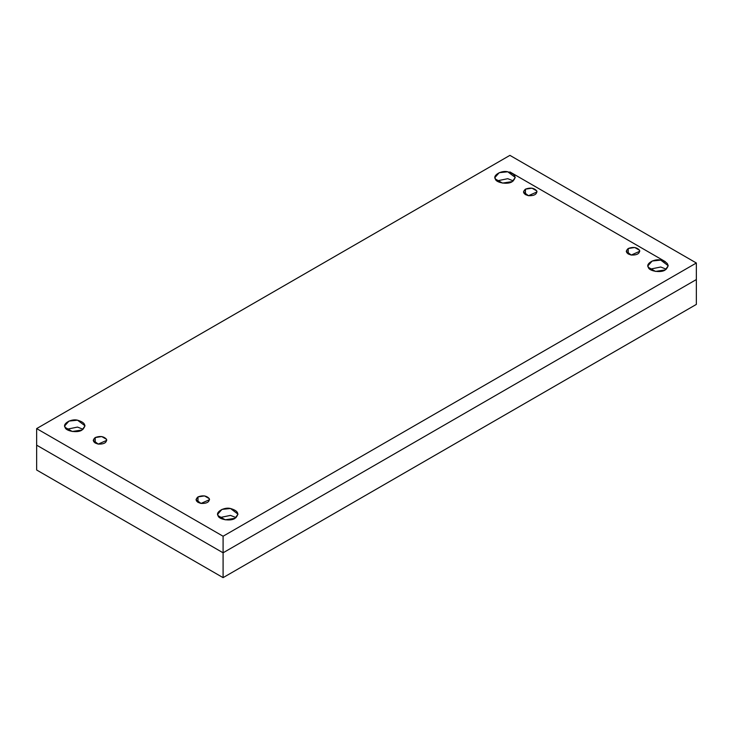 <?xml version="1.0" encoding="UTF-8"?>
<svg xmlns="http://www.w3.org/2000/svg" width="733" height="733" viewBox="0 0 733 733"><rect width="100%" height="100%" fill="white"/><g stroke="black" fill="none" stroke-linecap="round" stroke-linejoin="round"><path stroke-width="1.1" d="M236.063 517.608L230.492 515.4L219.671 517.608L230.492 515.4L236.063 517.608M235.036 518.295L238.005 514.154L230.492 508.5L221.952 509.398L217.728 514.154L218.077 515.675L225.242 519.816L235.036 518.295C231.115 521.557 218.645 519.633 218.077 515.675C215.145 512.083 224.271 506.815 230.492 508.5C238.252 510.8 239.773 514.062 235.036 518.295M666.297 269.213L660.735 267.004L649.914 269.213L660.735 267.004L666.297 269.213M665.28 269.9L668.249 265.758L660.735 260.105L652.196 261.003L647.963 265.758L648.311 267.279L655.485 271.421L665.28 269.9C661.349 273.162 648.888 271.228 648.311 267.279C645.379 263.688 654.505 258.419 660.735 260.105C668.496 262.405 670.008 265.667 665.28 269.9M513.329 180.895L507.758 178.687L496.937 180.895L507.758 178.687L513.329 180.895M512.303 181.582L515.272 177.441L507.758 171.788L499.219 172.686L494.995 177.441L495.334 178.962L502.508 183.094L512.303 181.582C508.381 184.844 495.911 182.911 495.334 178.962C492.411 175.361 501.537 170.093 507.758 171.788C515.519 174.088 517.04 177.349 512.303 181.582M83.086 429.291L77.515 427.082L66.703 429.291L77.515 427.082L83.086 429.291M82.069 429.978L85.037 425.836L77.515 420.183L68.975 421.081L64.751 425.836L65.1 427.357L72.265 431.49L82.069 429.978C78.138 433.24 65.677 431.306 65.1 427.357C62.168 423.766 71.293 418.497 77.515 420.183C85.285 422.483 86.796 425.745 82.069 429.978M525.451 194.694L525.451 189.169L523.472 191.936L528.484 195.702L536.987 191.936L536.758 190.919L531.984 188.161L525.451 189.169L525.451 194.694M628.227 254.03L628.227 248.514L626.248 251.272L631.26 255.038L639.772 251.272L639.543 250.265L634.76 247.497L628.227 248.514L628.227 254.03M197.992 502.426L197.992 496.91L196.013 499.668L201.016 503.434L209.528 499.668L209.299 498.66L204.516 495.902L197.992 496.91L197.992 502.426M95.208 443.089L95.208 437.564L93.228 440.331L98.24 444.097L106.752 440.331L106.523 439.314L101.74 436.556L95.208 437.564L95.208 443.089M696.35 263L509.911 155.359L36.65 428.594L223.089 536.235L696.35 263L223.089 536.235L223.089 552.801L696.35 279.557L696.35 263L696.35 279.557L223.089 552.801L223.089 536.235L36.65 428.594L36.65 445.16L223.089 552.801L36.65 445.16L36.65 428.594L509.911 155.359L696.35 263M95.208 437.564C100.1 435.75 103.866 436.327 106.523 439.314C106.807 442.677 104.049 444.262 98.24 444.097C93.064 442.567 92.056 440.386 95.208 437.564M197.992 496.91C202.876 495.087 206.642 495.673 209.299 498.66C209.592 502.013 206.834 503.608 201.016 503.434C195.848 501.903 194.831 499.732 197.992 496.91M628.227 248.514C633.12 246.691 636.885 247.268 639.543 250.265C639.827 253.618 637.069 255.212 631.26 255.038C626.083 253.508 625.075 251.337 628.227 248.514M525.451 189.169C530.335 187.355 534.11 187.932 536.758 190.919C537.051 194.272 534.293 195.867 528.484 195.702C523.307 194.172 522.29 191.991 525.451 189.169M665.335 261.654L512.248 173.272M509.911 171.925L512.358 173.336L509.911 171.925M696.35 279.557L696.35 304.406L696.35 279.557L223.089 552.801L223.089 577.641L696.35 304.406L223.089 577.641L36.65 470L36.65 445.16L36.65 470L223.089 577.641L223.089 552.801L36.65 445.16"/></g></svg>

